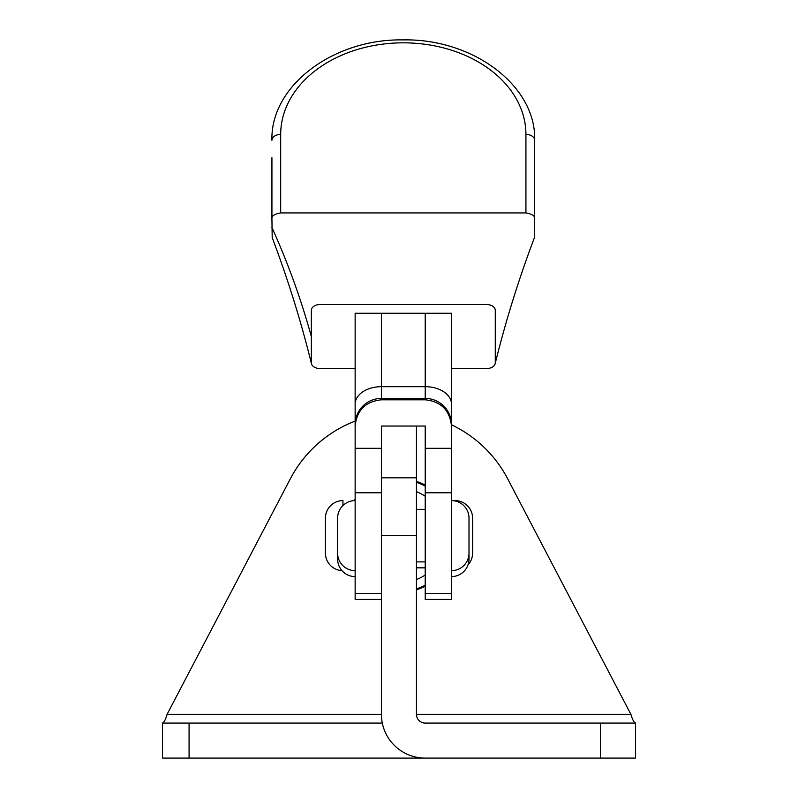 <?xml version="1.0" encoding="UTF-8"?>
<svg xmlns="http://www.w3.org/2000/svg" width="798" height="798" viewBox="0 0 798 798"><rect width="100%" height="100%" fill="white"/><g stroke="black" fill="none" stroke-linecap="round" stroke-linejoin="round"><path stroke-width="1.2" d="M354.103 500.625A56.927 56.927 0 0 1 355.14 499.329M381.414 448.316L355.14 448.316L355.14 426.052C356.806 410.222 365.574 401.474 381.414 399.798L425.214 399.798C441.055 401.474 449.813 410.222 451.488 426.052L451.488 599.368L425.214 599.368L425.214 426.052L381.414 426.052L381.414 477.822L416.446 477.822L416.446 714.31A8.758 8.758 0 0 0 425.214 723.068L635.487 723.068L635.487 758.1L162.513 758.1L162.513 723.068L382.302 723.068M381.414 477.822L381.414 714.31L167.101 714.31C165.565 719.616 164.039 722.539 162.513 723.068M425.214 758.1A43.79 43.79 0 0 1 381.414 714.31M635.487 723.068C633.961 722.539 632.435 719.616 630.899 714.31L416.446 714.31M416.446 481.433A56.927 56.927 0 0 1 425.214 485.084M425.214 586.171A56.927 56.927 0 0 1 416.446 589.822M451.488 424.805A122.623 122.623 0 0 1 507.648 478.77L630.899 714.31M167.101 714.31L290.352 478.77A122.623 122.623 0 0 1 355.14 421.115M416.446 477.822L416.446 426.052M451.488 368.576L486.521 368.576A8.758 5.825 180 0 0 495.159 363.698C505.613 321.245 518.7 279.22 534.431 237.644L534.69 218.752C535.139 215.959 532.216 214.024 525.932 212.926L280.687 212.926C274.412 214.024 271.49 215.959 271.928 218.752L271.928 157.715M495.159 363.698A8.758 5.825 180 0 0 495.279 362.751L495.279 310.342A8.758 5.825 180 0 0 486.521 304.517L320.108 304.517A8.758 5.825 180 0 0 311.35 310.342L311.35 362.751A8.758 5.825 180 0 0 311.459 363.698A8.758 5.825 180 0 0 320.108 368.576L355.14 368.576M311.459 363.698C301.006 321.245 287.918 279.22 272.198 237.644L271.928 218.752M525.932 212.926L525.932 134.423A8.758 5.825 0 0 1 534.69 140.249L534.69 218.752M451.488 359.848L451.488 313.255L355.14 313.255L355.14 359.848M355.14 426.052L355.14 333.674M451.488 333.674L451.488 426.052M355.14 448.316L355.14 599.368L381.414 599.368M355.14 492.785L381.414 492.785L381.414 593.433L355.14 593.433M451.488 492.785L425.214 492.785M451.488 448.316L425.214 448.316M451.488 576.595A17.516 17.516 0 0 0 469.005 559.079L469.005 524.037M355.14 576.595A17.516 17.516 0 0 1 337.624 559.079L337.624 518.111A17.516 17.516 0 0 1 355.14 500.595M425.214 567.837L416.446 567.837M455.06 500.595L455.06 500.595A17.516 17.516 0 0 1 472.576 518.111L472.576 553.144L472.576 518.111M467.987 564.964A17.516 17.516 0 0 0 472.576 553.144M342.941 500.595L342.941 505.533L342.941 500.595A17.516 17.516 0 0 0 325.424 518.111L325.424 553.144A17.516 17.516 0 0 0 341.973 570.64M425.214 496.256A47.301 47.301 0 0 0 416.516 491.698L416.516 482.381A56.06 56.06 0 0 1 425.214 486.072M425.214 585.183A56.06 56.06 0 0 1 416.516 588.874A56.06 56.06 0 0 1 416.446 588.894M416.516 567.837L416.516 579.557A47.301 47.301 0 0 0 425.214 574.999M416.516 491.698L416.516 509.353M416.516 588.874L416.516 579.557M451.488 570.66A17.516 17.516 0 0 0 469.005 553.144L469.005 518.111A17.516 17.516 0 0 0 451.488 500.595M355.14 570.66A17.516 17.516 0 0 1 337.624 553.144M425.214 509.353L416.446 509.353M425.214 561.902L416.446 561.902M600.455 758.1L600.455 723.068M189.076 758.1L189.076 723.068M381.414 535.628L416.446 535.628M271.928 227.49C287.988 263.041 301.125 299.4 311.35 336.547M525.932 134.423A122.623 91.59 -0 0 0 403.309 42.833A122.623 91.59 -0 0 0 280.687 134.423L280.687 212.926M280.687 134.423A8.758 5.825 180 0 0 271.928 140.249C270.392 85.635 333.624 38.633 403.1 39.9C472.725 38.454 536.246 85.516 534.69 140.249M381.414 399.798L381.414 398.411L425.214 398.411A26.274 26.274 0 0 1 451.488 424.686M355.14 424.686A26.274 26.274 0 0 1 381.414 398.411L381.414 386.671L425.214 386.671A26.274 17.476 0 0 1 451.488 404.147M425.214 399.798L425.214 313.255M355.14 404.147A26.274 17.476 0 0 1 381.414 386.671L381.414 313.255M451.488 593.433L425.214 593.433"/></g></svg>
